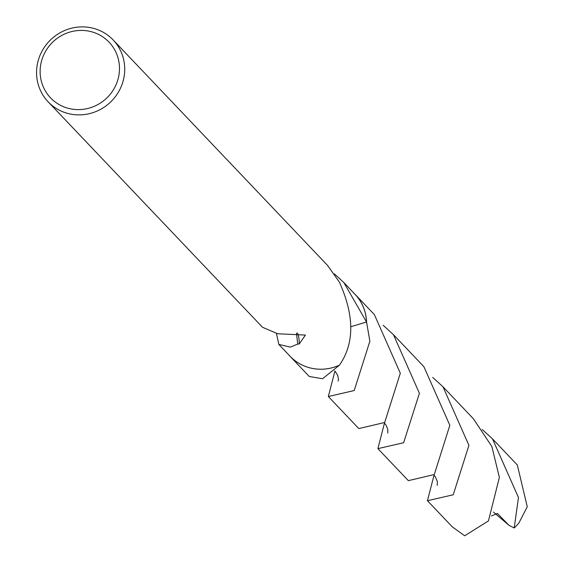 <?xml version="1.0" encoding="UTF-8"?>
<svg xmlns="http://www.w3.org/2000/svg" width="564" height="564" viewBox="0 0 564 564"><rect width="100%" height="100%" fill="white"/><g stroke="black" fill="none" stroke-linecap="round" stroke-linejoin="round"><path stroke-width="0.85" d="M90.896 31.591A40.389 38.881 136.4 0 1 117.904 79.623A40.389 38.881 136.4 0 1 68.716 108.429A40.389 38.881 136.4 0 1 41.708 60.39A40.389 38.881 136.4 0 1 90.896 31.591M92.961 28.2A44.873 43.202 136.4 0 1 113.16 39.966A44.873 43.202 136.4 0 1 118.08 92.693A44.873 43.202 136.4 0 1 68.322 113.575A44.873 43.202 136.4 0 1 48.123 101.809A44.873 43.202 136.4 0 1 43.202 49.082A44.873 43.202 136.4 0 1 92.961 28.2M334.487 273.928L343.857 282.571L354.989 294.274A44.873 43.202 136.4 0 1 366.529 321.995L350.878 326.711M354.058 293.294A44.901 43.224 136.4 0 1 366.558 322.023L369.871 341.185L354.22 390.528L328.34 396.548L334.685 371.902L335.263 371.373M289.015 355.144A44.901 43.224 136.4 0 0 310.151 367.918A44.873 43.202 136.4 0 0 339.465 365.127L339.465 365.169A44.901 43.224 136.4 0 1 310.151 367.918A44.873 43.202 136.4 0 1 289.945 356.124L278.813 344.414L276.473 333.641M48.123 101.809L262.514 327.275L277.692 333.761L305.427 335.079L299.202 344.019A44.873 43.202 136.4 0 1 297.736 344.075L290.389 347.107L278.813 344.414M343.857 282.571L366.529 321.995M339.465 365.127C354.312 343.814 354.523 316.672 340.085 283.699A44.873 43.202 -43.6 0 0 339.606 282.444L327.557 265.425L113.16 39.966M299.202 344.019A29.92 28.799 -43.6 0 0 297.58 333.014M296.445 333.042L297.736 344.075M518.464 497.483L514.213 527.953A44.873 43.202 136.4 0 0 519.021 522.807L527.255 506.733L517.329 465.011L492.499 438.87L518.464 497.483M383.182 325.308L393.439 334.656L419.404 393.291L403.634 442.726L377.901 448.648L384.232 423.994L384.803 423.472M482.241 429.521L492.499 438.87M377.901 448.648L408.343 480.648L434.28 474.543L449.832 425.291L423.888 366.692L393.439 334.656M432.701 377.408L442.98 386.777L468.924 445.37L453.223 494.783L427.441 500.726L433.794 476.108L434.372 475.579M427.441 500.726L452.293 526.854L464.673 535.786L488.445 520.924L499.373 477.398L491.879 446.547L473.407 418.791L442.98 386.777M328.34 396.548L358.803 428.569L384.683 422.499L400.32 373.213L374.341 314.571L355.031 294.26A44.923 43.245 136.4 0 1 366.579 321.995L366.579 321.995M353.663 292.885A44.923 43.245 136.4 0 1 355.031 294.26M514.213 527.96L509.052 525.38L497.349 513.423L491.498 515.961M509.052 525.373L493.429 512.049M289.931 356.166L309.241 376.47L322.559 378.74L339.443 365.176A44.923 43.245 136.4 0 1 289.931 356.166A44.923 43.245 136.4 0 1 288.627 354.728M384.281 422.908L385.846 424.805L387.82 429.416L387.757 433.124M334.748 370.837L337.617 375.109L338.449 379.064L338.167 381.088M433.822 475.008L435.5 477.038L437.396 481.783L437.206 485.407"/></g></svg>
